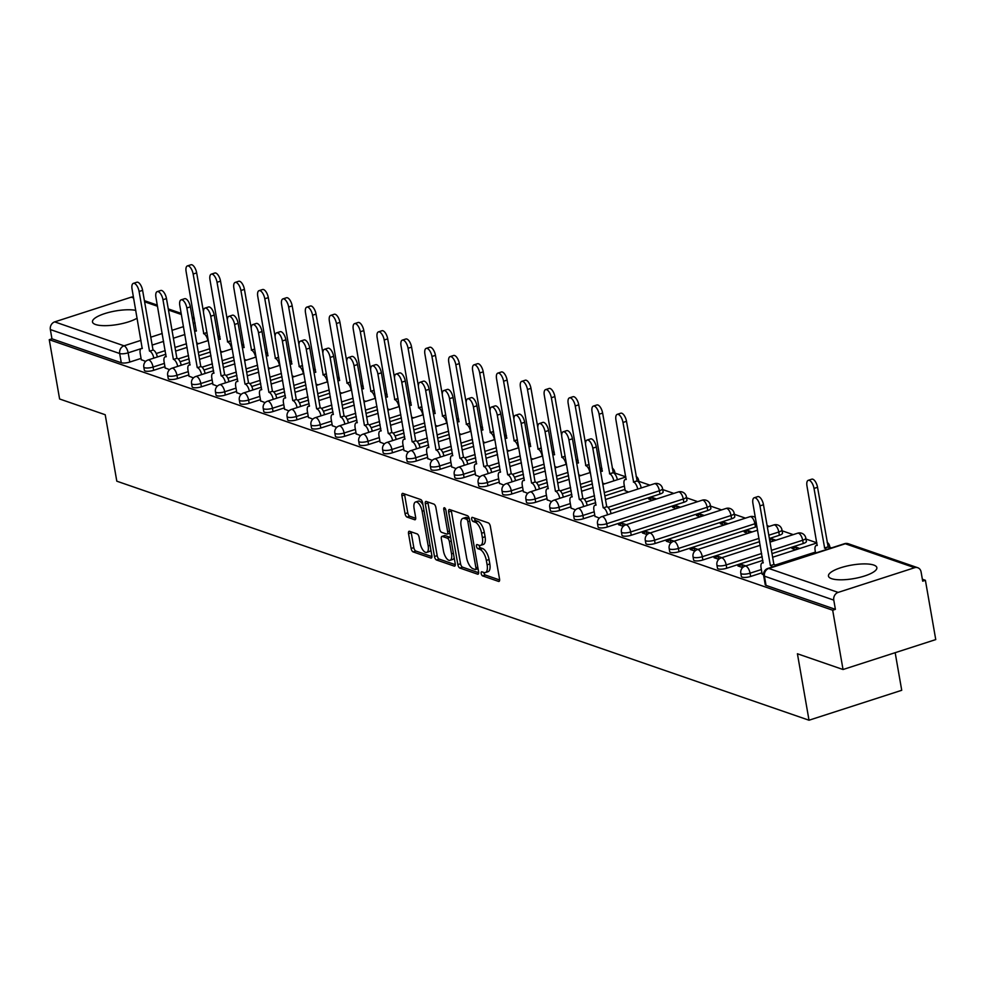 <?xml version="1.0" encoding="UTF-8"?>
<svg xmlns="http://www.w3.org/2000/svg" width="985" height="985" viewBox="0 0 985 985"><rect width="100%" height="100%" fill="white"/><g stroke="black" fill="none" stroke-linecap="round" stroke-linejoin="round"><path stroke-width="1.48" d="M481.185 573.479A2.167 0.936 -107.9 0 0 482.588 575.893L498.558 581.409A3.09 1.33 -107.9 0 0 498.989 581.421A3.09 1.33 -107.9 0 0 499.543 579.008L490.358 526.359A3.09 1.33 -107.9 0 0 488.338 522.912L472.381 517.396A2.167 0.936 -107.9 0 0 472.074 517.384A2.167 0.936 -107.9 0 0 471.68 519.083A2.167 0.936 -107.9 0 0 473.096 521.496L475.164 522.21A9.899 4.272 -107.9 0 1 481.603 533.23L482.367 537.613A9.899 4.272 -107.9 0 1 480.594 545.37A9.899 4.272 -107.9 0 1 479.19 545.308L477.122 544.594A2.167 0.936 -107.9 0 0 476.814 544.582A2.167 0.936 -107.9 0 0 476.432 546.281A2.167 0.936 -107.9 0 0 477.836 548.694L479.904 549.408A9.899 4.272 -107.9 0 1 486.344 560.428L487.119 564.811A9.899 4.272 -107.9 0 1 485.346 572.568A9.899 4.272 -107.9 0 1 483.943 572.519L481.874 571.805A2.167 0.936 -107.9 0 0 481.566 571.792A2.167 0.936 -107.9 0 0 481.185 573.479M483.857 572.482A2.167 0.936 -107.9 0 0 483.881 572.617A2.167 0.936 -107.9 0 0 485.297 575.018L499.629 579.968M474.364 518.085A2.167 0.936 -107.9 0 0 474.388 518.208A2.167 0.936 -107.9 0 0 475.792 520.622L477.86 521.336L475.164 522.21M479.116 545.284A2.167 0.936 -107.9 0 0 479.129 545.407A2.167 0.936 -107.9 0 0 480.545 547.82L482.613 548.534L479.904 549.408M135.77 310.373A24.563 6.846 -9.9 0 0 108.239 312.565A24.563 6.846 -9.9 0 0 92.479 321.935A24.563 6.846 -9.9 0 0 95.594 324.521A24.563 6.846 -9.9 0 0 137.124 318.155M831.574 578.663A24.563 6.846 -9.9 0 0 859.4 577.444A24.563 6.846 -9.9 0 0 876.859 567.643A24.563 6.846 -9.9 0 0 873.744 565.058A24.563 6.846 -9.9 0 0 845.918 566.277A24.563 6.846 -9.9 0 0 828.459 576.09A24.563 6.846 -9.9 0 0 831.574 578.663M609.937 510.205L659.975 494.051A6.304 1.761 -9.9 0 0 663.114 491.909L662.548 488.634A6.304 1.761 170.1 0 1 659.396 490.764L607.991 507.361M607.351 526.987L683.849 502.288A6.304 1.761 -9.9 0 0 687.001 500.158L686.422 496.871A6.304 1.761 170.1 0 1 683.282 499.013L606.785 523.712A6.304 1.761 170.1 0 1 597.513 523.737L598.092 527.012A6.304 1.761 -9.9 0 0 607.351 526.987L606.785 523.712A6.304 2.721 72.1 0 0 602.685 516.694A6.304 2.721 72.1 0 0 601.786 516.657A6.304 6.304 0 0 0 597.513 523.737M631.237 535.237L707.735 510.538A6.304 1.761 -9.9 0 0 710.875 508.395L710.308 505.12A6.304 1.761 170.1 0 1 707.156 507.263L630.659 531.962A6.304 1.761 170.1 0 1 621.4 531.986L621.966 535.261A6.304 1.761 -9.9 0 0 631.237 535.237L630.659 531.962A6.304 2.721 72.1 0 0 626.558 524.943A6.304 2.721 72.1 0 0 625.672 524.906A6.304 6.304 0 0 0 621.4 531.986M655.111 543.486L731.609 518.787A6.304 1.761 -9.9 0 0 734.761 516.645L734.182 513.37A6.304 1.761 170.1 0 1 731.042 515.512L654.545 540.199A6.304 1.761 170.1 0 1 645.274 540.236L645.852 543.511A6.304 1.761 -9.9 0 0 655.111 543.486L654.545 540.199A6.304 2.721 72.1 0 0 650.445 533.193A6.304 2.721 72.1 0 0 649.546 533.156A6.304 6.304 0 0 0 645.274 540.236M756.369 523.195A6.304 1.761 170.1 0 1 754.916 523.749L678.419 548.448A6.304 1.761 170.1 0 1 669.16 548.473L669.726 551.748A6.304 1.761 -9.9 0 0 678.997 551.723L755.495 527.037A6.304 1.761 -9.9 0 0 756.936 526.47M769.371 538.512L779.369 535.274A6.304 1.761 -9.9 0 0 782.521 533.144L781.942 529.856A6.304 1.761 170.1 0 1 778.803 531.998L768.792 535.224M772.006 553.607L803.255 543.523A6.304 1.761 -9.9 0 0 806.395 541.381L805.828 538.106A6.304 1.761 170.1 0 1 802.676 540.248L771.427 550.332M409.538 531.297A3.09 1.33 -107.9 0 0 409.095 531.272A3.09 1.33 -107.9 0 0 408.541 533.698L411.127 548.473A3.09 1.33 -107.9 0 0 413.134 551.908L430.864 558.039A3.09 1.33 -107.9 0 0 431.307 558.052A3.09 1.33 -107.9 0 0 431.861 555.626L422.663 502.978A3.09 1.33 -107.9 0 0 420.657 499.53L402.927 493.411A3.09 1.33 -107.9 0 0 402.483 493.399A3.09 1.33 -107.9 0 0 401.929 495.824L405.044 513.665A3.09 1.33 -107.9 0 0 407.064 517.1L414.648 519.723A3.09 1.33 -107.9 0 0 415.091 519.748A3.09 1.33 -107.9 0 0 415.633 517.322L414.094 508.469A8.274 3.571 -107.9 0 1 415.571 501.993A8.274 3.571 -107.9 0 1 422.134 511.252L428.179 545.912A8.274 3.571 -107.9 0 1 426.702 552.388A8.274 3.571 -107.9 0 1 420.139 543.129L419.13 537.354A3.09 1.33 -107.9 0 0 417.123 533.907L409.538 531.297M838.136 592.404L914.634 567.705A6.304 5.405 109.1 0 1 917.737 567.717A6.304 5.405 109.1 0 1 921.086 571.916L922.699 581.162L925.395 580.288L935.75 639.585L843.037 669.517L797.419 653.769L809.017 720.22L116.809 481.185L105.21 414.734L59.605 398.987L49.25 339.69L832.682 610.22L835.391 609.346L833.778 600.111L764.434 576.163A6.304 1.761 170.1 0 1 763.634 575.499L765.246 584.733A6.304 1.761 170.1 0 0 766.047 585.398L764.434 576.163A6.304 5.405 109.1 0 1 768.792 568.456L838.136 592.404A6.304 5.405 109.1 0 0 833.778 600.111M843.037 669.517L832.682 610.22M457.853 564.602A3.09 1.33 -107.9 0 0 459.86 568.049L477.59 574.169A3.09 1.33 -107.9 0 0 478.033 574.193A3.09 1.33 -107.9 0 0 478.587 571.768L469.402 519.12A3.09 1.33 -107.9 0 0 467.382 515.672L449.652 509.553A3.09 1.33 -107.9 0 0 449.209 509.528A3.09 1.33 -107.9 0 0 448.655 511.954L457.853 564.602L460.549 563.728A3.09 1.33 -107.9 0 0 462.568 567.175L478.673 572.741M454.233 566.104L436.503 559.985A3.09 1.33 -107.9 0 1 434.483 556.537L425.298 503.889A3.09 1.33 -107.9 0 1 425.852 501.463A3.09 1.33 -107.9 0 1 426.283 501.476L433.88 504.098A3.09 1.33 -107.9 0 1 435.887 507.546L439.618 528.896A3.09 1.33 -107.9 0 0 441.625 532.343L446.661 534.079A3.09 1.33 -107.9 0 0 447.104 534.092A3.09 1.33 -107.9 0 0 447.658 531.678L443.779 509.442A2.167 0.936 -107.9 0 1 444.161 507.743A2.167 0.936 -107.9 0 1 445.873 510.168L455.218 563.691A3.09 1.33 -107.9 0 1 454.664 566.116A3.09 1.33 -107.9 0 1 454.233 566.104L455.008 565.846M186.473 343.765L175.01 347.459M165.234 350.623L156.233 353.529M141.064 358.417L129.761 362.074L128.148 352.827A6.304 1.761 170.1 0 1 119.677 353.517L50.346 329.569A6.304 5.405 -70.9 0 1 54.704 321.873L131.202 297.175A6.304 5.405 -70.9 0 1 133.431 296.965M925.395 580.288L922.366 579.242M831.549 547.882L829.862 547.303M816.897 542.821L805.989 539.054M793.208 534.633L782.102 530.804M769.334 526.396L767.118 525.633M745.448 518.147L734.354 514.318M721.574 509.898L710.468 506.068M697.688 501.648L686.594 497.819M673.814 493.411L662.708 489.57M649.928 485.162L638.834 481.333M625.857 476.851L614.948 473.083M601.983 468.601L599.963 467.912M578.096 460.352L576.077 459.663M554.223 452.115L552.203 451.413M530.336 443.866L528.317 443.164M506.462 435.616L504.443 434.927M482.588 427.379L480.557 426.677M458.702 419.13L456.683 418.428M434.828 410.88L432.809 410.179M410.942 402.631L408.923 401.942M387.068 394.394L385.049 393.692M363.182 386.145L361.163 385.443M339.308 377.895L337.289 377.193M315.422 369.646L313.402 368.956M291.548 361.409L289.528 360.707M267.661 353.159L265.642 352.458M243.787 344.91L241.768 344.221M219.901 336.661L217.882 335.971M895.168 652.686L901.731 690.288L809.017 720.22M49.25 339.69L51.959 338.815L50.346 329.569M762.156 574.083L763.547 574.784M799.783 548.473L796.052 547.18L796.459 549.544M796.052 547.18L792.002 548.485L795.732 549.778M745.731 565.919L741.988 564.627L742.493 567.508M741.988 564.627L737.937 565.944L742.653 567.569M775.909 540.223L772.166 538.93L772.585 541.294M772.166 538.93L769.58 539.768M721.845 557.67L718.114 556.39L718.607 559.271M718.114 556.39L714.051 557.695L718.779 559.32M752.035 531.974L748.292 530.681L748.698 533.045M748.292 530.681L744.241 531.998L747.972 533.291M697.971 549.433L694.228 548.14L694.733 551.021M694.228 548.14L690.177 549.445L694.893 551.083M728.149 523.737L724.406 522.444L724.825 524.808M724.406 522.444L720.355 523.749L724.098 525.042M674.085 541.184L670.354 539.891L670.847 542.772M670.354 539.891L666.291 541.196L671.019 542.833M704.275 515.487L700.532 514.195L700.951 516.559M700.532 514.195L696.481 515.5L700.212 516.793M650.211 532.934L646.468 531.641L646.973 534.535M646.468 531.641L642.417 532.959L647.133 534.584M680.389 507.238L676.658 505.945L677.064 508.309M676.658 505.945L672.595 507.263L676.338 508.543M626.325 524.697L622.594 523.404L623.099 526.285M622.594 523.404L618.531 524.71L623.259 526.335M656.515 498.989L652.772 497.696L653.19 500.072M652.772 497.696L648.721 499.013L652.452 500.306M594.989 516.349L599.372 518.098M625.179 490.653L628.578 492.057M571.115 508.112L575.499 509.848M547.241 499.863L551.612 501.599M523.355 491.613L527.738 493.35M499.481 483.364L503.852 485.112M475.595 475.127L479.978 476.863M451.721 466.878L456.104 468.614M427.835 458.628L432.218 460.377M403.961 450.391L408.344 452.127M380.075 442.142L384.458 443.878M356.201 433.892L360.584 435.629M332.314 425.643L336.698 427.392M308.44 417.406L312.824 419.142M284.554 409.157L288.937 410.893M260.68 400.907L265.063 402.643M236.806 392.658L241.177 394.406M212.92 384.421L217.303 386.157M189.046 376.171L193.429 377.908M165.16 367.922L169.543 369.671M210.359 352.002L198.896 355.708M189.108 358.86L180.107 361.766M164.938 366.666L153.648 370.311L153.069 367.036A6.304 1.761 170.1 0 1 143.81 367.06L144.376 370.335A6.304 1.761 -9.9 0 0 153.648 370.311M234.233 360.251L222.77 363.958M212.994 367.11L203.994 370.015M188.825 374.916L177.522 378.56L176.955 375.285A6.304 1.761 170.1 0 1 167.684 375.31L168.25 378.585A6.304 1.761 -9.9 0 0 177.522 378.56M258.119 368.501L246.656 372.195M236.868 375.359L227.867 378.265M212.698 383.165L201.408 386.81L200.829 383.534A6.304 1.761 170.1 0 1 191.558 383.559L192.137 386.834A6.304 1.761 -9.9 0 0 201.408 386.81M281.993 376.738L270.53 380.444M260.754 383.596L251.754 386.514M236.585 391.402L225.282 395.059L224.715 391.771A6.304 1.761 170.1 0 1 215.444 391.796L216.01 395.083A6.304 1.761 -9.9 0 0 225.282 395.059M305.879 384.987L294.404 388.693M284.628 391.845L275.628 394.751M260.459 399.651L249.156 403.296L248.589 400.021A6.304 1.761 170.1 0 1 239.318 400.045L239.897 403.321A6.304 1.761 -9.9 0 0 249.156 403.296M329.753 393.237L318.29 396.943M308.514 400.095L299.502 403M284.345 407.901L273.042 411.545L272.463 408.27A6.304 1.761 170.1 0 1 263.204 408.295L263.771 411.57A6.304 1.761 -9.9 0 0 273.042 411.545M353.64 401.486L342.164 405.18M332.388 408.344L323.388 411.25M308.219 416.138L296.916 419.795L296.35 416.507A6.304 1.761 170.1 0 1 287.078 416.544L287.657 419.819A6.304 1.761 -9.9 0 0 296.916 419.795M377.514 409.723L366.051 413.429M356.274 416.581L347.262 419.487M332.105 424.387L320.802 428.032L320.223 424.757A6.304 1.761 170.1 0 1 310.964 424.781L311.531 428.069A6.304 1.761 -9.9 0 0 320.802 428.032M401.4 417.972L389.925 421.678M380.148 424.831L371.148 427.736M355.979 432.637L344.676 436.281L344.11 433.006A6.304 1.761 170.1 0 1 334.838 433.031L335.417 436.306A6.304 1.761 -9.9 0 0 344.676 436.281M425.274 426.222L413.811 429.916M404.035 433.08L395.022 435.986M379.853 440.886L368.562 444.531L367.984 441.255A6.304 1.761 170.1 0 1 358.725 441.28L359.291 444.555A6.304 1.761 -9.9 0 0 368.562 444.531M449.148 434.471L437.685 438.165M427.909 441.329L418.908 444.235M403.739 449.123L392.436 452.78L391.87 449.492A6.304 1.761 170.1 0 1 382.599 449.517L383.177 452.804A6.304 1.761 -9.9 0 0 392.436 452.78M473.034 442.708L461.571 446.414M451.795 449.566L442.782 452.472M427.613 457.372L416.323 461.017L415.744 457.742A6.304 1.761 170.1 0 1 406.485 457.766L407.051 461.042A6.304 1.761 -9.9 0 0 416.323 461.017M496.908 450.958L485.445 454.664M475.669 457.816L466.668 460.721M451.499 465.622L440.196 469.266L439.63 465.991A6.304 1.761 170.1 0 1 430.359 466.016L430.925 469.291A6.304 1.761 -9.9 0 0 440.196 469.266M520.794 459.207L509.331 462.901M499.543 466.065L490.542 468.971M475.373 473.871L464.083 477.516L463.504 474.241A6.304 1.761 170.1 0 1 454.233 474.265L454.811 477.54A6.304 1.761 -9.9 0 0 464.083 477.516M544.668 467.456L533.205 471.15M523.429 474.314L514.429 477.22M499.26 482.108L487.957 485.765L487.39 482.478A6.304 1.761 170.1 0 1 478.119 482.502L478.685 485.79A6.304 1.761 -9.9 0 0 487.957 485.765M568.554 475.693L557.091 479.399M547.303 482.551L538.303 485.457M523.134 490.358L511.831 494.002L511.264 490.727A6.304 1.761 170.1 0 1 501.993 490.752L502.572 494.027A6.304 1.761 -9.9 0 0 511.831 494.002M592.428 483.943L580.965 487.649M571.189 490.801L562.189 493.707M547.02 498.607L535.717 502.252L535.138 498.976A6.304 1.761 170.1 0 1 525.879 499.001L526.446 502.276A6.304 1.761 -9.9 0 0 535.717 502.252M624.958 489.397L604.839 495.886M595.063 499.05L586.063 501.956M570.894 506.844L559.591 510.501L559.024 507.226A6.304 1.761 170.1 0 1 549.753 507.25L550.332 510.525A6.304 1.761 -9.9 0 0 559.591 510.501M594.78 515.093L583.477 518.738L582.898 515.463A6.304 1.761 170.1 0 1 573.639 515.487L574.206 518.775A6.304 1.761 -9.9 0 0 583.477 518.738M759.583 541.664L702.871 559.972L702.305 556.697A6.304 1.761 170.1 0 1 693.034 556.722L693.612 559.997A6.304 1.761 -9.9 0 0 702.871 559.972M762.218 556.771L726.758 568.222L726.179 564.947A6.304 1.761 170.1 0 1 716.92 564.971L717.486 568.246A6.304 1.761 -9.9 0 0 726.758 568.222M761.934 572.814L750.632 576.471L750.065 573.184A6.304 1.761 170.1 0 1 740.794 573.208L741.36 576.496A6.304 1.761 -9.9 0 0 750.632 576.471M141.286 359.685L145.669 361.421M51.959 338.815L121.29 362.751A6.304 1.761 -9.9 0 0 129.761 362.074M835.391 609.346L766.047 585.398M769.765 540.814L771.858 541.528M602.611 483.093L604.704 483.807M578.737 474.844L580.818 475.558M554.851 466.594L556.944 467.321M530.977 458.345L533.057 459.072M507.09 450.108L509.183 450.822M483.216 441.859L485.297 442.585M459.33 433.609L461.423 434.336M435.456 425.372L437.537 426.086M411.57 417.123L413.663 417.837M387.696 408.873L389.777 409.6M363.81 400.624L365.903 401.351M339.936 392.387L342.017 393.101M316.05 384.138L318.143 384.852M292.176 375.888L294.269 376.615M268.302 367.639L270.382 368.365M244.415 359.402L246.509 360.116M220.541 351.152L222.622 351.879M196.655 342.903L198.748 343.63M485.346 572.568L488.043 571.694A9.899 4.272 -107.9 0 0 489.816 563.937L487.119 564.811M482.613 548.534A9.899 4.272 -107.9 0 1 489.052 559.554L489.816 563.937M480.594 545.37L483.303 544.496A9.899 4.272 -107.9 0 0 485.076 536.739L482.367 537.613M477.86 521.336A9.899 4.272 -107.9 0 1 484.3 532.356L485.076 536.739M451.278 510.107A3.09 1.33 -107.9 0 0 451.364 511.08L460.549 563.728M475.226 569.502A2.167 0.936 -107.9 0 0 475.533 569.515A2.167 0.936 -107.9 0 0 475.915 567.816L467.85 521.607A2.167 0.936 -107.9 0 0 466.447 519.193L464.267 518.442A9.899 4.272 -107.9 0 0 462.864 518.393A9.899 4.272 -107.9 0 0 461.091 526.138L466.607 557.732A9.899 4.272 -107.9 0 0 473.046 568.751L475.226 569.502M469.217 518.356A2.167 0.936 -107.9 0 0 469.143 518.319L466.447 519.193M462.864 518.393L465.56 517.519A9.899 4.272 -107.9 0 1 466.964 517.568L469.143 518.319M455.304 564.664L439.199 559.111L436.503 559.985M427.921 502.042A3.09 1.33 -107.9 0 0 427.995 503.015L437.192 555.663A3.09 1.33 -107.9 0 0 439.199 559.111M443.484 551.058A8.274 3.571 -107.9 0 0 450.046 560.317A8.274 3.571 -107.9 0 0 451.524 553.829L449.394 541.615A3.09 1.33 -107.9 0 0 447.375 538.179L442.339 536.431A3.09 1.33 -107.9 0 0 441.908 536.419A3.09 1.33 -107.9 0 0 441.354 538.844L443.484 551.058M450.046 560.317L452.743 559.443A8.274 3.571 -107.9 0 0 454.159 557.645M450.687 537.712A3.09 1.33 -107.9 0 0 450.083 537.305L447.375 538.179M444.26 535.815A3.09 1.33 -107.9 0 1 444.604 535.544A3.09 1.33 -107.9 0 1 445.048 535.569L450.083 537.305M426.702 552.388L429.411 551.514A8.274 3.571 -107.9 0 0 430.827 549.729M423.021 505.034A8.274 3.571 -107.9 0 0 418.28 501.119L415.571 501.993M404.552 493.977A3.09 1.33 -107.9 0 0 404.638 494.95L407.753 512.791A3.09 1.33 -107.9 0 0 409.76 516.238L415.719 518.295M411.164 531.851A3.09 1.33 -107.9 0 0 411.25 532.823L413.823 547.598A3.09 1.33 -107.9 0 0 415.842 551.034L431.935 556.599M826.403 549.531A6.304 2.721 -107.9 0 0 824.654 548.103L814.016 488.425A7.24 3.127 -107.9 0 0 808.279 480.311A7.24 3.127 -107.9 0 0 806.974 485.999L817.156 545.518A6.304 2.721 -107.9 0 0 816.257 545.481A6.304 2.721 -107.9 0 0 815.124 550.418L815.592 553.028M808.279 480.311L811.788 479.178A7.24 3.127 72.1 0 1 817.538 487.292L828.163 546.971A6.304 2.721 72.1 0 1 829.924 548.399M827.942 546.884L824.42 548.017M772.351 566.991A6.304 2.721 -107.9 0 0 770.59 565.55L774.099 564.417A6.304 2.721 72.1 0 1 775.86 565.858M770.356 565.476L759.964 505.884A7.24 3.127 -107.9 0 0 754.214 497.77L757.724 496.637A7.24 3.127 72.1 0 1 763.474 504.739L773.878 564.343M754.214 497.77A7.24 3.127 -107.9 0 0 752.922 503.446L763.092 562.964A6.304 2.721 -107.9 0 0 762.193 562.928A6.304 2.721 -107.9 0 0 761.073 567.865L762.193 574.317M637.714 489.102A6.304 2.721 -107.9 0 0 633.614 482.133L622.988 422.454A7.24 3.127 -107.9 0 0 617.238 414.353A7.24 3.127 -107.9 0 0 615.945 420.029L626.115 479.547A6.304 2.721 -107.9 0 0 625.216 479.51A6.304 2.721 -107.9 0 0 624.096 484.448L625.216 490.899M617.238 414.353L620.747 413.208A7.24 3.127 72.1 0 1 626.497 421.321L637.135 481A6.304 2.721 72.1 0 1 641.223 487.969M636.901 480.914L633.38 482.059M613.827 480.865A6.304 2.721 -107.9 0 0 609.74 473.883L599.102 414.217A7.24 3.127 -107.9 0 0 593.364 406.103A7.24 3.127 -107.9 0 0 592.059 411.779L602.229 471.298A6.304 2.721 -107.9 0 0 601.342 471.261A6.304 2.721 -107.9 0 0 600.641 471.803M593.364 406.103L596.873 404.97A7.24 3.127 72.1 0 1 602.623 413.072L613.249 472.751A6.304 2.721 72.1 0 1 617.349 479.732M613.015 472.677L609.506 473.81M589.953 472.615A6.304 2.721 -107.9 0 0 585.853 465.646L575.228 405.968A7.24 3.127 -107.9 0 0 569.478 397.854A7.24 3.127 -107.9 0 0 568.185 403.53L578.355 463.048A6.304 2.721 -107.9 0 0 577.456 463.012A6.304 2.721 -107.9 0 0 576.767 463.553M569.478 397.854L572.999 396.721A7.24 3.127 72.1 0 1 578.737 404.835L585.57 443.964M589.03 464.464L585.632 465.56M566.067 464.366A6.304 2.721 -107.9 0 0 561.979 457.397L551.341 397.718A7.24 3.127 -107.9 0 0 545.604 389.604A7.24 3.127 -107.9 0 0 544.299 395.293L554.481 454.811A6.304 2.721 -107.9 0 0 553.582 454.774A6.304 2.721 -107.9 0 0 552.88 455.316M545.604 389.604L549.113 388.472A7.24 3.127 72.1 0 1 554.863 396.586L561.696 435.727M565.156 456.215L561.745 457.311M542.193 456.129A6.304 2.721 -107.9 0 0 538.093 449.148L527.467 389.469A7.24 3.127 -107.9 0 0 521.718 381.367A7.24 3.127 -107.9 0 0 520.425 387.043L530.595 446.562A6.304 2.721 -107.9 0 0 529.696 446.525A6.304 2.721 -107.9 0 0 529.007 447.067M521.718 381.367L525.239 380.235A7.24 3.127 72.1 0 1 530.977 388.336L537.81 427.478M541.27 447.966L537.872 449.074M518.307 447.879A6.304 2.721 -107.9 0 0 514.219 440.898L503.581 381.232A7.24 3.127 -107.9 0 0 497.844 373.118A7.24 3.127 -107.9 0 0 496.551 378.794L506.721 438.313A6.304 2.721 -107.9 0 0 505.822 438.276A6.304 2.721 -107.9 0 0 505.12 438.817M497.844 373.118L501.353 371.985A7.24 3.127 72.1 0 1 507.103 380.087L513.936 419.228M517.396 439.729L513.985 440.824M494.433 439.63A6.304 2.721 -107.9 0 0 490.333 432.661L479.707 372.983A7.24 3.127 -107.9 0 0 473.957 364.869A7.24 3.127 -107.9 0 0 472.665 370.545L482.835 430.063A6.304 2.721 -107.9 0 0 481.948 430.026A6.304 2.721 -107.9 0 0 481.246 430.58M473.957 364.869L477.479 363.736A7.24 3.127 72.1 0 1 483.216 371.85L490.05 410.979M493.51 431.479L490.111 432.575M470.547 431.381A6.304 2.721 -107.9 0 0 466.459 424.412L455.833 364.733A7.24 3.127 -107.9 0 0 450.083 356.619A7.24 3.127 -107.9 0 0 448.791 362.308L458.961 421.826A6.304 2.721 -107.9 0 0 458.062 421.789A6.304 2.721 -107.9 0 0 457.36 422.331M450.083 356.619L453.592 355.487A7.24 3.127 72.1 0 1 459.342 363.6L466.176 402.742M469.636 423.23L466.225 424.338M446.673 423.144A6.304 2.721 -107.9 0 0 442.573 416.162L431.947 356.484A7.24 3.127 -107.9 0 0 426.197 348.382A7.24 3.127 -107.9 0 0 424.904 354.058L435.075 413.577A6.304 2.721 -107.9 0 0 434.188 413.54A6.304 2.721 -107.9 0 0 433.486 414.082M426.197 348.382L429.719 347.249A7.24 3.127 72.1 0 1 435.456 355.351L442.29 394.492M445.749 414.993L442.351 416.089M422.799 414.894A6.304 2.721 -107.9 0 0 418.699 407.913L408.073 348.247A7.24 3.127 -107.9 0 0 402.323 340.133A7.24 3.127 -107.9 0 0 401.03 345.809L411.201 405.327A6.304 2.721 -107.9 0 0 410.302 405.291A6.304 2.721 -107.9 0 0 409.6 405.832M402.323 340.133L405.832 339A7.24 3.127 72.1 0 1 411.582 347.114L418.416 386.243M421.875 406.743L418.465 407.839M398.913 406.645A6.304 2.721 -107.9 0 0 394.825 399.676L384.187 339.997A7.24 3.127 -107.9 0 0 378.437 331.883A7.24 3.127 -107.9 0 0 377.144 337.56L387.314 397.078A6.304 2.721 -107.9 0 0 386.428 397.053A6.304 2.721 -107.9 0 0 385.726 397.595M378.437 331.883L381.958 330.751A7.24 3.127 72.1 0 1 387.708 338.865L394.529 377.994M397.989 398.494L394.591 399.59M375.039 398.396A6.304 2.721 -107.9 0 0 370.939 391.427L360.313 331.748A7.24 3.127 -107.9 0 0 354.563 323.646A7.24 3.127 -107.9 0 0 353.27 329.322L363.44 388.841A6.304 2.721 -107.9 0 0 362.542 388.804A6.304 2.721 -107.9 0 0 361.84 389.346M354.563 323.646L358.072 322.501A7.24 3.127 72.1 0 1 363.822 330.615L370.656 369.757M374.115 390.245L370.705 391.353M351.152 390.159A6.304 2.721 -107.9 0 0 347.065 383.177L336.427 323.511A7.24 3.127 -107.9 0 0 330.689 315.397A7.24 3.127 -107.9 0 0 329.384 321.073L339.554 380.592A6.304 2.721 -107.9 0 0 338.668 380.555A6.304 2.721 -107.9 0 0 337.966 381.096M330.689 315.397L334.198 314.264A7.24 3.127 72.1 0 1 339.948 322.366L346.769 361.507M350.229 382.008L346.831 383.103M327.279 381.909A6.304 2.721 -107.9 0 0 323.178 374.94L312.553 315.262A7.24 3.127 -107.9 0 0 306.803 307.148A7.24 3.127 -107.9 0 0 305.51 312.824L315.68 372.342A6.304 2.721 -107.9 0 0 314.781 372.305A6.304 2.721 -107.9 0 0 314.092 372.847M306.803 307.148L310.312 306.015A7.24 3.127 72.1 0 1 316.062 314.129L322.895 353.258M326.355 373.758L322.957 374.854M607.523 514.81A6.304 2.721 -107.9 0 0 603.436 507.829L606.945 506.696A6.304 2.721 72.1 0 1 611.045 513.678M603.202 507.755L592.798 448.15A7.24 3.127 -107.9 0 0 587.06 440.049L590.569 438.916A7.24 3.127 72.1 0 1 596.319 447.018L606.723 506.622M587.06 440.049A7.24 3.127 -107.9 0 0 585.755 445.725L595.937 505.243A6.304 2.721 -107.9 0 0 595.038 505.206A6.304 2.721 -107.9 0 0 593.906 510.144L595.038 516.596M583.649 506.561A6.304 2.721 -107.9 0 0 579.549 499.592L583.071 498.447A6.304 2.721 72.1 0 1 587.159 505.428M579.328 499.506L568.924 439.913A7.24 3.127 -107.9 0 0 563.174 431.799L566.695 430.667A7.24 3.127 72.1 0 1 572.433 438.781L582.837 498.373M563.174 431.799A7.24 3.127 -107.9 0 0 561.881 437.475L572.051 496.994A6.304 2.721 -107.9 0 0 571.152 496.957A6.304 2.721 -107.9 0 0 570.032 501.894L571.152 508.346M559.763 498.312A6.304 2.721 -107.9 0 0 555.675 491.343L559.184 490.21A6.304 2.721 72.1 0 1 563.285 497.179M555.442 491.256L545.037 431.664A7.24 3.127 -107.9 0 0 539.3 423.55L542.809 422.417A7.24 3.127 72.1 0 1 548.559 430.531L558.963 490.124M539.3 423.55A7.24 3.127 -107.9 0 0 538.007 429.238L548.177 488.745A6.304 2.721 -107.9 0 0 547.278 488.72A6.304 2.721 -107.9 0 0 546.146 493.657L547.278 500.097M535.889 490.074A6.304 2.721 -107.9 0 0 531.789 483.093L535.311 481.96A6.304 2.721 72.1 0 1 539.398 488.929M531.568 483.019L521.163 423.415A7.24 3.127 -107.9 0 0 515.414 415.313L518.935 414.18A7.24 3.127 72.1 0 1 524.673 422.282L535.077 481.887M515.414 415.313A7.24 3.127 -107.9 0 0 514.121 420.989L524.291 480.508A6.304 2.721 -107.9 0 0 523.404 480.471A6.304 2.721 -107.9 0 0 522.272 485.408L523.392 491.86M512.003 481.825A6.304 2.721 -107.9 0 0 507.915 474.844L511.424 473.711A6.304 2.721 72.1 0 1 515.524 480.692M507.681 474.77L497.29 415.177A7.24 3.127 -107.9 0 0 491.54 407.064L495.049 405.931A7.24 3.127 72.1 0 1 500.799 414.032L511.203 473.637M491.54 407.064A7.24 3.127 -107.9 0 0 490.247 412.74L500.417 472.258A6.304 2.721 -107.9 0 0 499.518 472.221A6.304 2.721 -107.9 0 0 498.398 477.159L499.518 483.61M488.129 473.576A6.304 2.721 -107.9 0 0 484.029 466.607L487.55 465.474A6.304 2.721 72.1 0 1 491.638 472.443M483.807 466.521L473.403 406.928A7.24 3.127 -107.9 0 0 467.653 398.814L471.175 397.681A7.24 3.127 72.1 0 1 476.912 405.795L487.316 465.388M467.653 398.814A7.24 3.127 -107.9 0 0 466.361 404.49L476.531 464.009A6.304 2.721 -107.9 0 0 475.644 463.972A6.304 2.721 -107.9 0 0 474.511 468.909L475.644 475.361M464.255 465.326A6.304 2.721 -107.9 0 0 460.155 458.357L463.664 457.225A6.304 2.721 72.1 0 1 467.764 464.194M459.921 458.271L449.529 398.679A7.24 3.127 -107.9 0 0 443.779 390.565L447.288 389.432A7.24 3.127 72.1 0 1 453.038 397.546L463.442 457.138M443.779 390.565A7.24 3.127 -107.9 0 0 442.487 396.253L452.657 455.772A6.304 2.721 -107.9 0 0 451.758 455.735A6.304 2.721 -107.9 0 0 450.637 460.672L451.758 467.124M440.369 457.089A6.304 2.721 -107.9 0 0 436.281 450.108L439.79 448.975A6.304 2.721 72.1 0 1 443.878 455.944M436.047 450.034L425.643 390.429A7.24 3.127 -107.9 0 0 419.893 382.328L423.415 381.195A7.24 3.127 72.1 0 1 429.164 389.297L439.556 448.901M419.893 382.328A7.24 3.127 -107.9 0 0 418.6 388.004L428.77 447.522A6.304 2.721 -107.9 0 0 427.884 447.486A6.304 2.721 -107.9 0 0 426.751 452.423L427.884 458.875M416.495 448.84A6.304 2.721 -107.9 0 0 412.395 441.859L415.916 440.726A6.304 2.721 72.1 0 1 420.004 447.707M412.161 441.785L401.769 382.192A7.24 3.127 -107.9 0 0 396.019 374.078L399.528 372.946A7.24 3.127 72.1 0 1 405.278 381.06L415.682 440.652M396.019 374.078A7.24 3.127 -107.9 0 0 394.726 379.754L404.897 439.273A6.304 2.721 -107.9 0 0 403.998 439.236A6.304 2.721 -107.9 0 0 402.877 444.173L403.998 450.625M392.609 440.59A6.304 2.721 -107.9 0 0 388.521 433.622L392.03 432.489A6.304 2.721 72.1 0 1 396.13 439.458M388.287 433.535L377.883 373.943A7.24 3.127 -107.9 0 0 372.145 365.829L375.654 364.696A7.24 3.127 72.1 0 1 381.404 372.81L391.796 432.403M372.145 365.829A7.24 3.127 -107.9 0 0 370.84 371.505L381.01 431.024A6.304 2.721 -107.9 0 0 380.124 430.999A6.304 2.721 -107.9 0 0 378.991 435.936L380.124 442.376M368.735 432.341A6.304 2.721 -107.9 0 0 364.635 425.372L368.156 424.239A6.304 2.721 72.1 0 1 372.244 431.208M364.413 425.298L354.009 365.694A7.24 3.127 -107.9 0 0 348.259 357.592L351.768 356.447A7.24 3.127 72.1 0 1 357.518 364.561L367.922 424.153M348.259 357.592A7.24 3.127 -107.9 0 0 346.966 363.268L357.136 422.787A6.304 2.721 -107.9 0 0 356.238 422.75A6.304 2.721 -107.9 0 0 355.117 427.687L356.238 434.139M344.848 424.104A6.304 2.721 -107.9 0 0 340.761 417.123L344.27 415.99A6.304 2.721 72.1 0 1 348.37 422.971M340.527 417.049L330.123 357.444A7.24 3.127 -107.9 0 0 324.385 349.343L327.894 348.21A7.24 3.127 72.1 0 1 333.644 356.311L344.036 415.916M324.385 349.343A7.24 3.127 -107.9 0 0 323.08 355.019L333.262 414.537A6.304 2.721 -107.9 0 0 332.364 414.5A6.304 2.721 -107.9 0 0 331.231 419.438L332.364 425.889M320.975 415.855A6.304 2.721 -107.9 0 0 316.875 408.886L320.396 407.741A6.304 2.721 72.1 0 1 324.484 414.722M316.653 408.8L306.249 349.207A7.24 3.127 -107.9 0 0 300.499 341.093L304.02 339.96A7.24 3.127 72.1 0 1 309.758 348.074L320.162 407.667M300.499 341.093A7.24 3.127 -107.9 0 0 299.206 346.769L309.376 406.288A6.304 2.721 -107.9 0 0 308.477 406.251A6.304 2.721 -107.9 0 0 307.357 411.188L308.477 417.64M297.088 407.605A6.304 2.721 -107.9 0 0 293.001 400.636L296.51 399.504A6.304 2.721 72.1 0 1 300.61 406.473M292.767 400.55L282.363 340.958A7.24 3.127 -107.9 0 0 276.625 332.844L280.134 331.711A7.24 3.127 72.1 0 1 285.884 339.825L296.288 399.417M276.625 332.844A7.24 3.127 -107.9 0 0 275.32 338.532L285.502 398.038A6.304 2.721 -107.9 0 0 284.603 398.014A6.304 2.721 -107.9 0 0 283.471 402.951L284.603 409.391M273.214 399.356A6.304 2.721 -107.9 0 0 269.114 392.387L272.636 391.254A6.304 2.721 72.1 0 1 276.723 398.223M268.893 392.313L258.489 332.708A7.24 3.127 -107.9 0 0 252.739 324.607L256.26 323.462A7.24 3.127 72.1 0 1 261.998 331.576L272.402 391.18M252.739 324.607A7.24 3.127 -107.9 0 0 251.446 330.283L261.616 389.801A6.304 2.721 -107.9 0 0 260.717 389.764A6.304 2.721 -107.9 0 0 259.597 394.702L260.717 401.154M303.392 373.66A6.304 2.721 -107.9 0 0 299.305 366.691L288.667 307.012A7.24 3.127 -107.9 0 0 282.929 298.898A7.24 3.127 -107.9 0 0 281.624 304.587L291.806 364.093A6.304 2.721 -107.9 0 0 290.907 364.068A6.304 2.721 -107.9 0 0 290.206 364.61M282.929 298.898L286.438 297.765A7.24 3.127 72.1 0 1 292.188 305.879L299.009 345.021M302.481 365.509L299.071 366.605M249.328 391.119A6.304 2.721 -107.9 0 0 245.24 384.138L248.749 383.005A6.304 2.721 72.1 0 1 252.85 389.986M245.006 384.064L234.602 324.471A7.24 3.127 -107.9 0 0 228.865 316.357L232.374 315.225A7.24 3.127 72.1 0 1 238.124 323.326L248.528 382.931M228.865 316.357A7.24 3.127 -107.9 0 0 227.572 322.033L237.742 381.552A6.304 2.721 -107.9 0 0 236.843 381.515A6.304 2.721 -107.9 0 0 235.723 386.452L236.843 392.904M279.518 365.423A6.304 2.721 -107.9 0 0 275.418 358.442L264.793 298.763A7.24 3.127 -107.9 0 0 259.043 290.661A7.24 3.127 -107.9 0 0 257.75 296.337L267.92 355.856A6.304 2.721 -107.9 0 0 267.021 355.819A6.304 2.721 -107.9 0 0 266.332 356.361M259.043 290.661L262.564 289.528A7.24 3.127 72.1 0 1 268.302 297.63L275.135 336.771M278.595 357.26L275.197 358.368M225.454 382.869A6.304 2.721 -107.9 0 0 221.354 375.901L224.875 374.756A6.304 2.721 72.1 0 1 228.963 381.737M221.132 375.814L210.728 316.222A7.24 3.127 -107.9 0 0 204.978 308.108L208.5 306.975A7.24 3.127 72.1 0 1 214.237 315.089L224.642 374.682M204.978 308.108A7.24 3.127 -107.9 0 0 203.686 313.784L213.856 373.303A6.304 2.721 -107.9 0 0 212.969 373.266A6.304 2.721 -107.9 0 0 211.837 378.203L212.957 384.655M255.632 357.173A6.304 2.721 -107.9 0 0 251.544 350.192L240.906 290.526A7.24 3.127 -107.9 0 0 235.169 282.412A7.24 3.127 -107.9 0 0 233.864 288.088L244.046 347.606A6.304 2.721 -107.9 0 0 243.147 347.57A6.304 2.721 -107.9 0 0 242.445 348.111M235.169 282.412L238.678 281.279A7.24 3.127 72.1 0 1 244.428 289.381L251.261 328.522M254.721 349.022L251.31 350.118M201.568 374.62A6.304 2.721 -107.9 0 0 197.48 367.651L200.989 366.519A6.304 2.721 72.1 0 1 205.089 373.487M197.246 367.565L186.854 307.973A7.24 3.127 -107.9 0 0 181.105 299.859L184.614 298.726A7.24 3.127 72.1 0 1 190.364 306.84L200.768 366.432M181.105 299.859A7.24 3.127 -107.9 0 0 179.812 305.547L189.982 365.066A6.304 2.721 -107.9 0 0 189.083 365.029A6.304 2.721 -107.9 0 0 187.963 369.966L189.083 376.418M231.758 348.924A6.304 2.721 -107.9 0 0 227.658 341.955L217.032 282.276A7.24 3.127 -107.9 0 0 211.282 274.162A7.24 3.127 -107.9 0 0 209.99 279.839L220.16 339.357A6.304 2.721 -107.9 0 0 219.261 339.32A6.304 2.721 -107.9 0 0 218.572 339.862M211.282 274.162L214.804 273.03A7.24 3.127 72.1 0 1 220.541 281.144L227.375 320.273M230.835 340.773L227.436 341.869M177.694 366.383A6.304 2.721 -107.9 0 0 173.606 359.402L177.115 358.269A6.304 2.721 72.1 0 1 181.203 365.238M173.372 359.328L162.968 299.723A7.24 3.127 -107.9 0 0 157.218 291.622L160.74 290.489A7.24 3.127 72.1 0 1 166.477 298.59L176.881 358.195M157.218 291.622A7.24 3.127 -107.9 0 0 155.925 297.298L166.096 356.816A6.304 2.721 -107.9 0 0 165.209 356.779A6.304 2.721 -107.9 0 0 164.076 361.717L165.209 368.168M207.872 340.675A6.304 2.721 -107.9 0 0 203.784 333.706L193.146 274.027A7.24 3.127 -107.9 0 0 187.409 265.913A7.24 3.127 -107.9 0 0 186.116 271.601L196.286 331.12A6.304 2.721 -107.9 0 0 195.387 331.083A6.304 2.721 -107.9 0 0 194.685 331.625M187.409 265.913L190.918 264.78A7.24 3.127 72.1 0 1 196.668 272.894L203.501 312.036M206.961 332.524L203.55 333.619M153.82 358.134A6.304 2.721 -107.9 0 0 149.72 351.152L153.229 350.02A6.304 2.721 72.1 0 1 157.329 357.001M149.486 351.079L139.094 291.486A7.24 3.127 -107.9 0 0 133.344 283.372L136.853 282.239A7.24 3.127 72.1 0 1 142.603 290.341L153.007 349.946M133.344 283.372A7.24 3.127 -107.9 0 0 132.052 289.048L142.222 348.567A6.304 2.721 -107.9 0 0 141.323 348.53A6.304 2.721 -107.9 0 0 140.202 353.467L141.323 359.919M485.297 575.018L482.588 575.893M475.792 520.622L473.096 521.496M480.545 547.82L477.836 548.694M615.182 474.425L614.788 472.135A6.304 1.761 170.1 0 1 614.037 473.194M639.068 482.675L638.662 480.385A6.304 1.761 170.1 0 1 637.911 481.443M659.975 494.051L659.396 490.764A6.304 2.721 -107.9 0 0 655.296 483.758A6.304 2.721 72.1 0 0 654.409 483.721L605.479 499.518M683.849 502.288L683.282 499.013A6.304 2.721 -107.9 0 0 679.182 491.995A6.304 2.721 72.1 0 0 678.283 491.958L601.786 516.657M707.735 510.538L707.156 507.263A6.304 2.721 -107.9 0 0 703.056 500.245A6.304 2.721 72.1 0 0 702.17 500.208L625.672 524.906M731.609 518.787L731.042 515.512A6.304 2.721 -107.9 0 0 726.942 508.494A6.304 2.721 72.1 0 0 726.043 508.457L649.546 533.156M755.495 527.037L754.916 523.749A6.304 2.721 -107.9 0 0 750.816 516.731A6.304 2.721 72.1 0 0 749.917 516.706L673.42 541.393A6.304 2.721 72.1 0 1 674.319 541.43A6.304 2.721 72.1 0 1 678.419 548.448L678.997 551.723M779.369 535.274L778.803 531.998A6.304 2.721 -107.9 0 0 774.702 524.98A6.304 2.721 72.1 0 0 773.804 524.943L767.364 527.024M803.255 543.523L802.676 540.248A6.304 2.721 -107.9 0 0 798.576 533.23A6.304 2.721 72.1 0 0 797.678 533.193L769.999 542.132M830.047 548.362L829.702 546.355A6.304 1.761 170.1 0 1 828.951 547.414M184.86 334.518L173.397 338.224M163.621 341.376L152.158 345.082M141.04 348.678L128.148 352.827A6.304 2.721 72.1 0 0 124.048 345.809L141.003 340.342M150.779 337.19L162.242 333.484M172.018 330.332L183.493 326.626M193.269 323.474L195.067 322.883M194.377 318.992L192.358 318.29M181.375 314.498L168.484 310.041M157.489 306.249L144.598 301.804M133.615 297.999L131.202 297.175M54.704 321.873L124.048 345.809A6.304 5.405 109.1 0 0 119.677 353.517L121.29 362.751M914.634 567.705L845.302 543.757L768.792 568.456A6.304 2.721 -107.9 0 0 767.906 568.419A6.304 6.304 0 0 0 763.634 575.499M209.78 348.727L198.317 352.433M188.541 355.585L178.162 358.934M164.372 363.391L153.069 367.036A6.304 2.721 72.1 0 0 148.969 360.017A6.304 2.721 72.1 0 0 148.07 359.981A6.304 6.304 0 0 0 143.81 367.06M233.667 356.976L222.204 360.67M212.415 363.834L202.048 367.183M188.246 371.64L176.955 375.285A6.304 2.721 72.1 0 0 172.843 368.267A6.304 2.721 72.1 0 0 171.956 368.23A6.304 6.304 0 0 0 167.684 375.31M257.541 365.226L246.078 368.919M236.301 372.084L225.922 375.433M212.132 379.878L200.829 383.534A6.304 2.721 72.1 0 0 196.729 376.516A6.304 2.721 72.1 0 0 195.83 376.479A6.304 6.304 0 0 0 191.558 383.559M281.427 373.463L269.964 377.169M260.175 380.321L249.808 383.67M236.006 388.127L224.715 391.771A6.304 2.721 72.1 0 0 220.603 384.753A6.304 2.721 72.1 0 0 219.717 384.729A6.304 6.304 0 0 0 215.444 391.796M305.301 381.712L293.838 385.418M284.062 388.57L273.682 391.919M259.892 396.376L248.589 400.021A6.304 2.721 72.1 0 0 244.489 393.003A6.304 2.721 72.1 0 0 243.59 392.966A6.304 6.304 0 0 0 239.318 400.045M329.187 389.962L317.712 393.655M307.936 396.82L297.568 400.169M283.766 404.613L272.463 408.27A6.304 2.721 72.1 0 0 268.363 401.252A6.304 2.721 72.1 0 0 267.477 401.215A6.304 6.304 0 0 0 263.204 408.295M353.061 398.199L341.598 401.905M331.822 405.057L321.442 408.418M307.652 412.863L296.35 416.507A6.304 2.721 72.1 0 0 292.25 409.501A6.304 2.721 72.1 0 0 291.351 409.464A6.304 6.304 0 0 0 287.078 416.544M376.947 406.448L365.472 410.154M355.696 413.306L345.316 416.655M331.526 421.112L320.223 424.757A6.304 2.721 72.1 0 0 316.123 417.738A6.304 2.721 72.1 0 0 315.237 417.702A6.304 6.304 0 0 0 310.964 424.781M400.821 414.697L389.358 418.403M379.582 421.555L369.203 424.904M355.413 429.362L344.11 433.006A6.304 2.721 72.1 0 0 340.01 425.988A6.304 2.721 72.1 0 0 339.111 425.951A6.304 6.304 0 0 0 334.838 433.031M424.707 422.947L413.232 426.64M403.456 429.805L393.077 433.154M379.287 437.599L367.984 441.255A6.304 2.721 72.1 0 0 363.884 434.237A6.304 2.721 72.1 0 0 362.985 434.2A6.304 6.304 0 0 0 358.725 441.28M448.581 431.184L437.118 434.89M427.342 438.042L416.963 441.391M403.16 445.848L391.87 449.492A6.304 2.721 72.1 0 0 387.77 442.474A6.304 2.721 72.1 0 0 386.871 442.45A6.304 6.304 0 0 0 382.599 449.517M472.455 439.433L460.992 443.139M451.216 446.291L440.837 449.64M427.047 454.097L415.744 457.742A6.304 2.721 72.1 0 0 411.644 450.724A6.304 2.721 72.1 0 0 410.745 450.687A6.304 6.304 0 0 0 406.485 457.766M496.341 447.683L484.879 451.376M475.102 454.541L464.723 457.89M450.921 462.347L439.63 465.991A6.304 2.721 72.1 0 0 435.53 458.973A6.304 2.721 72.1 0 0 434.631 458.936A6.304 6.304 0 0 0 430.359 466.016M520.215 455.932L508.752 459.626M498.976 462.79L488.597 466.139M474.807 470.584L463.504 474.241A6.304 2.721 72.1 0 0 459.404 467.222A6.304 2.721 72.1 0 0 458.505 467.185A6.304 6.304 0 0 0 454.233 474.265M544.102 464.169L532.639 467.875M522.85 471.027L512.483 474.376M498.681 478.833L487.39 482.478A6.304 2.721 72.1 0 0 483.278 475.459A6.304 2.721 72.1 0 0 482.391 475.435A6.304 6.304 0 0 0 478.119 482.502M567.976 472.418L556.513 476.124M546.737 479.276L536.357 482.625M522.567 487.083L511.264 490.727A6.304 2.721 72.1 0 0 507.164 483.709A6.304 2.721 72.1 0 0 506.265 483.672A6.304 6.304 0 0 0 501.993 490.752M591.862 480.668L580.399 484.361M570.611 487.526L560.243 490.875M546.441 495.332L535.138 498.976A6.304 2.721 72.1 0 0 531.038 491.958A6.304 2.721 72.1 0 0 530.152 491.921A6.304 6.304 0 0 0 525.879 499.001M624.379 486.122L604.273 492.611M594.497 495.763L584.117 499.124M570.327 503.569L559.024 507.226A6.304 2.721 72.1 0 0 554.924 500.208A6.304 2.721 72.1 0 0 554.026 500.171A6.304 6.304 0 0 0 549.753 507.25M594.201 511.818L582.898 515.463A6.304 2.721 72.1 0 0 578.798 508.445A6.304 2.721 72.1 0 0 577.912 508.408A6.304 6.304 0 0 0 573.639 515.487M759.016 538.389L702.305 556.697A6.304 2.721 72.1 0 0 698.205 549.679A6.304 2.721 72.1 0 0 697.306 549.642A6.304 6.304 0 0 0 693.034 556.722M761.651 553.496L726.179 564.947A6.304 2.721 72.1 0 0 722.079 557.929A6.304 2.721 72.1 0 0 721.18 557.892A6.304 6.304 0 0 0 716.92 564.971M815.42 552.092L775.158 565.082M761.356 569.539L750.065 573.184A6.304 2.721 72.1 0 0 745.953 566.166A6.304 2.721 72.1 0 0 745.066 566.141A6.304 6.304 0 0 0 740.794 573.208M844.404 543.732A6.304 2.721 -107.9 0 1 845.302 543.757A6.304 5.405 -70.9 0 1 848.393 543.769A6.304 6.304 0 0 0 844.404 543.732L767.906 568.419M489.052 559.554L486.344 560.428M484.3 532.356L481.603 533.23M499.333 581.15L498.558 581.409M451.364 511.08L448.655 511.954M478.378 573.923L477.59 574.169M462.568 567.175L459.86 568.049M477.787 567.212L475.915 567.816M469.722 521.003L467.85 521.607M466.964 517.568L464.267 518.442M437.192 555.663L434.483 556.537M427.995 503.015L425.298 503.889M449.529 531.075L447.658 531.678M445.466 508.9L443.779 509.442M453.395 553.225L451.524 553.829M451.265 541.011L449.394 541.615M445.048 535.569L442.339 536.431M430.051 545.308L428.179 545.912M424.006 510.649L422.134 511.252M415.436 519.477L414.648 519.723M409.76 516.238L407.064 517.1M407.753 512.791L405.044 513.665M404.638 494.95L401.929 495.824M431.652 557.781L430.864 558.039M415.842 551.034L413.134 551.908M413.823 547.598L411.127 548.473M411.25 532.823L408.541 533.698M828.163 546.971L824.654 548.103M817.538 487.292L814.016 488.425M770.59 565.55L774.099 564.417M759.964 505.884L763.474 504.739M637.135 481L633.614 482.133M626.497 421.321L622.988 422.454M613.249 472.751L609.74 473.883M602.623 413.072L599.102 414.217M589.055 464.612L585.853 465.646M578.737 404.835L575.228 405.968M565.181 456.363L561.979 457.397M554.863 396.586L551.341 397.718M541.294 448.113L538.093 449.148M530.977 388.336L527.467 389.469M517.42 439.876L514.219 440.898M507.103 380.087L503.581 381.232M493.534 431.627L490.333 432.661M483.216 371.85L479.707 372.983M469.66 423.378L466.459 424.412M459.342 363.6L455.833 364.733M445.774 415.128L442.573 416.162M435.456 355.351L431.947 356.484M421.9 406.891L418.699 407.913M411.582 347.114L408.073 348.247M398.014 398.642L394.825 399.676M387.708 338.865L384.187 339.997M374.14 390.392L370.939 391.427M363.822 330.615L360.313 331.748M350.266 382.143L347.065 383.177M339.948 322.366L336.427 323.511M326.38 373.906L323.178 374.94M316.062 314.129L312.553 315.262M603.436 507.829L606.945 506.696M592.798 448.15L596.319 447.018M579.549 499.592L583.071 498.447M568.924 439.913L572.433 438.781M555.675 491.343L559.184 490.21M545.037 431.664L548.559 430.531M531.789 483.093L535.311 481.96M521.163 423.415L524.673 422.282M507.915 474.844L511.424 473.711M497.29 415.177L500.799 414.032M484.029 466.607L487.55 465.474M473.403 406.928L476.912 405.795M460.155 458.357L463.664 457.225M449.529 398.679L453.038 397.546M436.281 450.108L439.79 448.975M425.643 390.429L429.164 389.297M412.395 441.859L415.916 440.726M401.769 382.192L405.278 381.06M388.521 433.622L392.03 432.489M377.883 373.943L381.404 372.81M364.635 425.372L368.156 424.239M354.009 365.694L357.518 364.561M340.761 417.123L344.27 415.99M330.123 357.444L333.644 356.311M316.875 408.886L320.396 407.741M306.249 349.207L309.758 348.074M293.001 400.636L296.51 399.504M282.363 340.958L285.884 339.825M269.114 392.387L272.636 391.254M258.489 332.708L261.998 331.576M302.506 365.657L299.305 366.691M292.188 305.879L288.667 307.012M245.24 384.138L248.749 383.005M234.602 324.471L238.124 323.326M278.62 357.407L275.418 358.442M268.302 297.63L264.793 298.763M221.354 375.901L224.875 374.756M210.728 316.222L214.237 315.089M254.746 349.158L251.544 350.192M244.428 289.381L240.906 290.526M197.48 367.651L200.989 366.519M186.854 307.973L190.364 306.84M230.859 340.921L227.658 341.955M220.541 281.144L217.032 282.276M173.606 359.402L177.115 358.269M162.968 299.723L166.477 298.59M206.985 332.671L203.784 333.706M196.668 272.894L193.146 274.027M149.72 351.152L153.229 350.02M139.094 291.486L142.603 290.341M745.066 566.141L762.858 560.391M772.634 557.239L816.922 542.944M829.702 546.355A6.304 6.304 0 0 0 827.129 542.292M721.18 557.892L760.223 545.284M805.828 538.106A6.304 6.304 0 0 0 797.678 533.193M697.306 549.642L757.588 530.189M781.942 529.856A6.304 6.304 0 0 0 773.804 524.943M673.42 541.393A6.304 6.304 0 0 0 669.16 548.473M755.36 517.457A6.304 6.304 0 0 0 749.917 516.706M734.182 513.37A6.304 6.304 0 0 0 726.043 508.457M710.308 505.12A6.304 6.304 0 0 0 702.17 500.208M686.422 496.871A6.304 6.304 0 0 0 678.283 491.958M577.912 508.408L595.703 502.67M662.548 488.634A6.304 6.304 0 0 0 654.409 483.721M554.026 500.171L571.817 494.421M581.593 491.269L593.068 487.563M602.845 484.411L625.881 476.974M638.662 480.385A6.304 6.304 0 0 0 636.101 476.321M530.152 491.921L547.943 486.184M557.719 483.019L569.182 479.326M578.958 476.161L590.421 472.468M600.21 469.303L602.007 468.725M614.788 472.135A6.304 6.304 0 0 0 612.214 468.072M506.265 483.672L524.057 477.934M533.833 474.77L545.308 471.076M555.084 467.912L566.547 464.218M576.323 461.054L578.121 460.475M482.391 475.435L500.183 469.685M509.959 466.533L521.422 462.827M531.198 459.675L542.673 455.969M552.45 452.817L554.247 452.238M458.505 467.185L476.297 461.436M486.085 458.284L497.548 454.577M507.324 451.425L518.787 447.719M528.563 444.567L530.361 443.989M434.631 458.936L452.423 453.198M462.199 450.034L473.662 446.34M483.438 443.176L494.913 439.482M504.689 436.318L506.487 435.739M410.745 450.687L428.537 444.949M438.325 441.785L449.788 438.091M459.564 434.927L471.027 431.233M480.803 428.069L482.601 427.49M386.871 442.45L404.663 436.7M414.439 433.548L425.902 429.842M435.678 426.69L447.153 422.984M456.929 419.832L458.727 419.253M362.985 434.2L380.789 428.45M390.565 425.298L402.028 421.592M411.804 418.44L423.267 414.734M433.043 411.582L434.841 411.004M339.111 425.951L356.902 420.213M366.679 417.049L378.142 413.355M387.93 410.191L399.393 406.497M409.169 403.333L410.967 402.754M315.237 417.702L333.029 411.964M342.805 408.812L354.268 405.106M364.044 401.954L375.507 398.248M385.283 395.096L387.08 394.505M291.351 409.464L309.142 403.715M318.918 400.563L330.381 396.856M340.17 393.704L351.633 389.998M361.409 386.846L363.206 386.268M267.477 401.215L285.268 395.465M295.044 392.313L306.507 388.607M316.284 385.455L327.746 381.749M337.535 378.597L339.333 378.018M243.59 392.966L261.382 387.228M271.158 384.064L282.633 380.37M292.41 377.206L303.873 373.512M313.649 370.348L315.446 369.769M219.717 384.729L237.508 378.979M247.284 375.827L258.747 372.121M268.523 368.969L279.986 365.263M289.775 362.111L291.572 361.532M195.83 376.479L213.622 370.729M223.398 367.577L234.873 363.871M244.649 360.719L256.112 357.013M265.888 353.861L267.686 353.283M171.956 368.23L189.748 362.492M199.524 359.328L210.987 355.634M220.763 352.47L232.238 348.776M242.014 345.612L243.812 345.033M148.07 359.981L165.862 354.243M175.65 351.079L187.113 347.385M196.889 344.221L208.352 340.527M218.128 337.363L219.926 336.784M194.18 317.86L192.161 317.158M181.178 313.365L168.287 308.908M157.292 305.116L144.401 300.671M917.737 567.717L848.393 543.769M478.045 568.702L475.533 569.515M449.8 533.23L447.104 534.092M444.604 535.544L441.908 536.419M817.304 545.136L816.257 545.481M762.193 562.928L763.24 562.595M626.263 479.166L625.216 479.51M602.389 470.928L601.342 471.261M578.503 462.679L577.456 463.012M554.629 454.43L553.582 454.774M530.743 446.193L529.696 446.525M506.869 437.943L505.822 438.276M482.982 429.694L481.948 430.026M459.108 421.445L458.062 421.789M435.235 413.208L434.188 413.54M411.348 404.958L410.302 405.291M387.474 396.709L386.428 397.053M363.588 388.459L362.542 388.804M339.714 380.222L338.668 380.555M315.828 371.973L314.781 372.305M595.038 505.206L596.085 504.874M571.152 496.957L572.199 496.625M547.278 488.72L548.325 488.375M523.404 480.471L524.439 480.126M499.518 472.221L500.565 471.889M475.644 463.972L476.691 463.639M451.758 455.735L452.804 455.39M427.884 447.486L428.931 447.153M403.998 439.236L405.044 438.904M380.124 430.999L381.17 430.654M356.238 422.75L357.284 422.405M332.364 414.5L333.41 414.168M308.477 406.251L309.524 405.918M284.603 398.014L285.65 397.669M260.717 389.764L261.764 389.42M291.954 363.724L290.907 364.068M236.843 381.515L237.89 381.183M268.068 355.474L267.021 355.819M212.969 373.266L214.004 372.933M244.194 347.237L243.147 347.57M189.083 365.029L190.13 364.684M220.308 338.988L219.261 339.32M165.209 356.779L166.256 356.447M196.434 330.738L195.387 331.083M141.323 348.53L142.369 348.197"/></g></svg>
